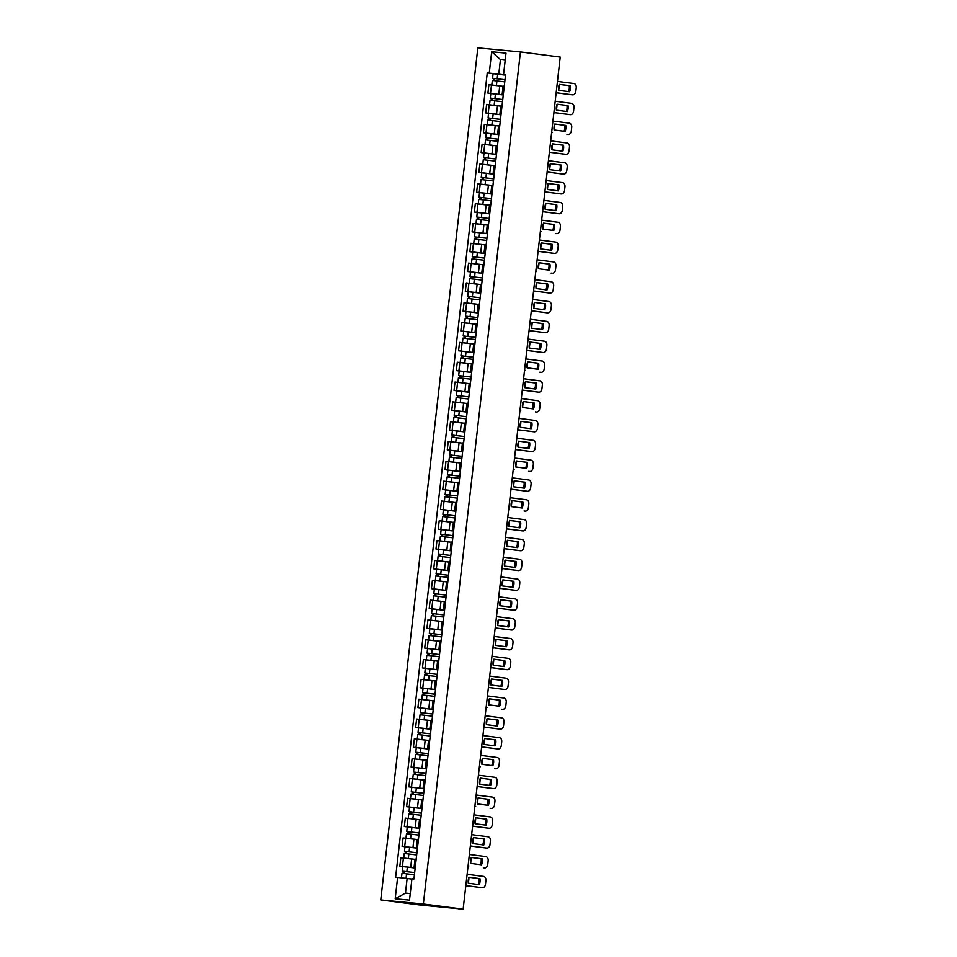 <?xml version="1.0" encoding="UTF-8"?>
<svg xmlns="http://www.w3.org/2000/svg" width="957" height="957" viewBox="0 0 957 957"><rect width="100%" height="100%" fill="white"/><g stroke="black" fill="none" stroke-linecap="round" stroke-linejoin="round"><path stroke-width="1.44" d="M459.384 908.791L420.554 905.083L380.754 899.951L423.353 904.018L520.441 51.917L560.228 57.049L463.152 909.15L423.353 904.018M520.441 51.917L477.842 47.85L380.754 899.951M459.372 908.935L458.547 908.707M463.152 909.15L458.535 908.803M502.64 86.262L488.883 84.706L487.926 93.092L503.274 94.863M504.267 86.178L503.095 86.106L502.138 94.492L503.31 94.564M491.384 93.547L487.926 93.092M503.298 94.683L502.138 94.492M500.379 106.083L486.623 104.528L485.666 112.914L501.013 114.684M502.006 106L500.834 105.928L499.877 114.314L501.049 114.385M489.123 113.369L485.666 112.914M501.037 114.505L499.877 114.314M498.118 125.905L484.362 124.35L483.405 132.748L498.753 134.506M499.745 125.822L498.573 125.75L497.616 134.136L498.788 134.207M486.862 133.19L483.405 132.748M498.776 134.327L497.616 134.136M495.858 145.739L482.101 144.172L481.144 152.57L496.504 154.328M497.484 145.643L496.312 145.572L495.355 153.957L496.527 154.029M484.613 153.012L481.144 152.57M496.516 154.149L495.355 153.957M493.597 165.561L479.852 164.006L478.895 172.392L494.243 174.15M495.236 165.465L494.051 165.394L493.106 173.779L494.279 173.863M482.352 172.834L478.895 172.392M494.267 173.971L493.106 173.779M491.348 185.383L477.591 183.828L476.634 192.213L491.982 193.972M492.975 185.287L491.802 185.215L490.845 193.601L492.018 193.685M480.091 192.656L476.634 192.213M492.006 193.793L490.845 193.601M489.087 205.205L475.33 203.65L474.373 212.035L489.721 213.794M490.714 205.121L489.541 205.037L488.584 213.423L489.757 213.507M477.83 212.478L474.373 212.035M489.745 213.614L488.584 213.423M486.826 225.027L473.069 223.471L472.112 231.857L487.46 233.616M488.453 224.943L487.28 224.859L486.323 233.245L487.496 233.329M475.569 232.3L472.112 231.857M487.484 233.436L486.323 233.245M484.565 244.848L470.808 243.293L469.863 251.679L485.211 253.438M486.192 244.765L485.02 244.681L484.063 253.067L485.235 253.15M473.32 252.122L469.863 251.679M485.223 253.258L484.063 253.067M482.304 264.67L468.559 263.115L467.602 271.501L482.95 273.259M483.943 264.587L482.771 264.503L481.814 272.889L482.986 272.972M471.059 271.944L467.602 271.501M482.974 273.08L481.814 272.889M480.055 284.492L466.298 282.937L465.341 291.323L480.689 293.081M481.682 284.408L480.51 284.325L479.553 292.71L480.725 292.794M468.798 291.765L465.341 291.323M480.713 292.902L479.553 292.71M477.794 304.314L464.037 302.759L463.08 311.145L478.428 312.903M479.421 304.23L478.249 304.147L477.292 312.532L478.464 312.616M466.538 311.587L463.08 311.145M478.452 312.724L477.292 312.532M475.533 324.136L461.776 322.581L460.819 330.966L476.179 332.725M477.16 324.052L475.988 323.968L475.031 332.354L476.203 332.438M464.277 331.409L460.819 330.966M476.191 332.546L475.031 332.354M473.272 343.958L459.516 342.403L458.57 350.788L473.918 352.547M474.899 343.874L473.727 343.79L472.77 352.176L473.942 352.26M462.028 351.231L458.57 350.788M473.93 352.367L472.77 352.176M471.011 363.78L457.267 362.225L456.31 370.61L471.657 372.369M472.65 363.696L471.478 363.612L470.521 371.998L471.693 372.082M459.767 371.053L456.31 370.61M471.681 372.189L470.521 371.998M468.763 383.601L455.006 382.046L454.049 390.432L469.397 392.191M470.389 383.518L469.217 383.434L468.26 391.832L469.432 391.903M457.506 390.875L454.049 390.432M469.42 392.011L468.26 391.832M466.502 403.423L452.745 401.868L451.788 410.254L467.136 412.012M468.129 403.34L466.956 403.256L465.999 411.654L467.172 411.725M455.245 410.697L451.788 410.254M467.16 411.833L465.999 411.654M464.241 423.245L450.484 421.69L449.527 430.076L464.887 431.834M465.868 423.161L464.695 423.09L463.738 431.475L464.911 431.547M452.984 430.518L449.527 430.076M464.899 431.655L463.738 431.475M462.41 443.127L448.223 441.512L447.278 449.898L462.626 451.656M463.607 442.983L462.434 442.912L461.477 451.297L462.662 451.369M450.735 450.34L447.278 449.898M462.638 451.477L461.477 451.297M459.719 462.889L445.974 461.334L445.017 469.72L460.365 471.478M461.358 462.805L460.185 462.733L459.228 471.119L460.401 471.191M448.474 470.162L445.017 469.72M460.389 471.311L459.228 471.119M457.47 482.711L443.713 481.156L442.756 489.541L458.104 491.3M459.097 482.627L457.925 482.555L456.968 490.941L458.14 491.013M446.213 489.984L442.756 489.541M458.128 491.132L456.968 490.941M455.209 502.533L441.452 500.978L440.495 509.363L455.843 511.122M456.836 502.449L455.664 502.377L454.707 510.763L455.879 510.835M443.952 509.806L440.495 509.363M455.867 510.954L454.707 510.763M452.948 522.355L439.191 520.799L438.234 529.185L453.594 530.944M454.575 522.271L453.403 522.199L452.446 530.585L453.618 530.657M441.691 529.628L438.234 529.185M453.606 530.776L452.446 530.585M450.687 542.176L436.93 540.621L435.985 549.007L451.333 550.765M452.314 542.093L451.142 542.021L450.197 550.407L451.369 550.478M439.442 549.45L435.985 549.007M451.345 550.598L450.197 550.407M448.438 561.998L434.681 560.443L433.724 568.829L449.072 570.587M450.065 561.915L448.893 561.843L447.936 570.228L449.108 570.3M437.182 569.271L433.724 568.829M449.096 570.42L447.936 570.228M446.177 581.82L432.42 580.265L431.463 588.651L446.811 590.409M447.804 581.736L446.632 581.665L445.675 590.05L446.847 590.122M434.921 589.093L431.463 588.651M446.835 590.242L445.675 590.05M443.916 601.642L430.16 600.087L429.203 608.473L444.55 610.231M445.543 601.558L444.371 601.486L443.414 609.872L444.586 609.944M432.66 608.915L429.203 608.473M444.574 610.064L443.414 609.872M441.656 621.464L427.899 619.909L426.942 628.294L442.301 630.053M443.282 621.38L442.11 621.308L441.153 629.694L442.325 629.766M430.399 628.737L426.942 628.294M442.313 629.885L441.153 629.694M439.395 641.286L425.638 639.731L424.693 648.116L440.041 649.875M441.021 641.202L439.849 641.13L438.904 649.516L440.076 649.588M428.15 648.571L424.693 648.116M440.053 649.707L438.904 649.516M437.146 661.108L423.389 659.552L422.432 667.938L437.78 669.709M438.773 661.024L437.6 660.952L436.643 669.338L437.816 669.41M425.889 668.393L422.432 667.938M437.804 669.529L436.643 669.338M434.885 680.929L421.128 679.374L420.171 687.76L435.519 689.53M436.512 680.846L435.339 680.774L434.382 689.16L435.555 689.231M423.628 688.215L420.171 687.76M435.543 689.351L434.382 689.16M432.624 700.751L418.867 699.196L417.91 707.582L433.258 709.352M434.251 700.668L433.078 700.596L432.121 708.981L433.294 709.053M421.367 708.036L417.91 707.582M433.282 709.173L432.121 708.981M430.363 720.573L416.606 719.018L415.649 727.404L431.009 729.174M431.99 720.489L430.817 720.418L429.86 728.803L431.033 728.875M419.118 727.858L415.649 727.404M431.021 728.995L429.86 728.803M428.102 740.395L414.357 738.84L413.4 747.226L428.748 748.996M429.729 740.311L428.557 740.24L427.612 748.625L428.784 748.697M416.857 747.68L413.4 747.226M428.76 748.817L427.612 748.625M425.853 760.217L412.096 758.662L411.139 767.047L426.487 768.818M427.48 760.133L426.308 760.061L425.351 768.447L426.523 768.519M414.596 767.502L411.139 767.047M426.511 768.638L425.351 768.447M423.592 780.039L409.835 778.484L408.878 786.869L424.226 788.64M425.219 779.955L424.047 779.883L423.09 788.269L424.262 788.341M412.335 787.324L408.878 786.869M424.25 788.46L423.09 788.269M421.331 799.861L407.574 798.305L406.617 806.691L421.965 808.462M422.958 799.777L421.786 799.705L420.829 808.091L422.001 808.163M410.075 807.146L406.617 806.691M421.989 808.282L420.829 808.091M419.07 819.682L405.313 818.127L404.356 826.525L419.716 828.284M420.697 819.599L419.525 819.527L418.568 827.913L419.74 827.984M407.826 826.968L404.356 826.525M419.728 828.104L418.568 827.913M416.809 839.516L403.064 837.949L402.107 846.347L417.455 848.105M418.436 839.421L417.264 839.349L416.319 847.735L417.491 847.806M405.565 846.789L402.107 846.347M417.479 847.926L416.319 847.735M414.56 859.338L400.804 857.783L399.847 866.169L415.194 867.927M416.187 859.242L415.015 859.171L414.058 867.556L415.23 867.64M403.304 866.611L399.847 866.169M415.218 867.748L414.058 867.556M505.2 60.171L500.439 59.549L498.776 74.168L505.535 75.041M505.547 74.861L503.573 74.455L506.002 53.114L491.695 51.738L500.439 59.549L505.224 60.016M411.893 879.1L407.132 878.49L405.469 893.096L395.193 898.767L409.5 900.13L411.929 878.777L413.938 878.969L505.583 74.646L503.573 74.455M395.193 898.767L397.622 877.413L407.132 878.49M498.776 74.168L487.257 72.899L395.624 877.222L397.622 877.413M489.266 73.091L491.695 51.738M405.469 893.096L410.254 893.563M493.645 73.725L487.257 72.899M559.343 84.395L569.176 85.651A7.991 5.945 -84.5 0 1 568.506 91.597M571.592 94.731A3.84 2.847 -84.5 0 1 571.52 94.731A3.84 2.847 -84.5 0 1 571.449 94.719L556.161 92.745M570.288 85.759L559.367 84.36A7.991 5.945 -84.5 0 0 558.685 90.329L569.606 91.74A7.991 5.945 -84.5 0 0 570.288 85.759L569.176 85.651M556.173 92.709L572.561 94.827A3.84 2.847 95.5 0 0 572.633 94.827A3.84 2.847 95.5 0 0 575.827 91.382L576.246 87.685A3.84 2.847 95.5 0 0 573.853 83.51L557.452 81.405M504.997 79.73L492.556 78.259L493.082 73.689L505.523 75.124M504.997 79.694L492.556 78.259M494.47 80.615L494.721 78.486M556.113 93.188A3.84 2.847 95.5 0 0 557.01 92.853M558.685 90.329A3.84 2.847 95.5 0 0 558.78 89.743L559.199 86.058A3.84 2.847 95.5 0 0 559.187 84.778M504.758 81.859L492.317 80.424L491.79 84.994M503.071 86.286L491.814 84.994M493.369 80.508L493.609 78.414M557.106 104.181L568.027 105.581A7.991 5.945 -84.5 0 1 567.345 111.562L556.424 110.151A7.991 5.945 -84.5 0 1 557.106 104.181L566.915 105.473A7.991 5.945 -84.5 0 1 566.257 111.419M569.331 114.553A3.84 2.847 -84.5 0 1 569.259 114.553A3.84 2.847 -84.5 0 1 569.2 114.541L553.912 112.567M553.912 112.531L570.3 114.649A3.84 2.847 95.5 0 0 570.372 114.649A3.84 2.847 95.5 0 0 573.566 111.203L573.985 107.519A3.84 2.847 95.5 0 0 571.592 103.332L555.204 101.227M568.027 105.581L566.915 105.473M554.833 124.039L564.654 125.307A7.991 5.945 -84.5 0 1 563.996 131.241M567.07 134.375A3.84 2.847 -84.5 0 1 567.011 134.375A3.84 2.847 -84.5 0 1 566.939 134.363L568.039 134.47A3.84 2.847 95.5 0 0 568.111 134.47A3.84 2.847 95.5 0 0 571.305 131.025L571.724 127.341A3.84 2.847 95.5 0 0 569.331 123.154L552.943 121.049M565.766 125.403L554.845 124.003A7.991 5.945 -84.5 0 0 554.163 129.973L565.085 131.384A7.991 5.945 -84.5 0 0 565.766 125.403L564.654 125.307M490.295 98.081L502.748 99.516L490.295 98.081L490.821 93.511L503.262 94.946M492.221 100.437L492.46 98.308M553.852 113.01A3.84 2.847 95.5 0 0 554.749 112.675M556.424 110.151A3.84 2.847 95.5 0 0 556.531 109.565L556.95 105.88A3.84 2.847 95.5 0 0 556.926 104.6M502.497 101.681L490.056 100.246L489.529 104.815M500.81 106.107L489.553 104.815M491.108 100.329L491.348 98.236M500.487 119.374L488.046 117.902L488.56 113.333L501.001 114.768M500.487 119.338L488.046 117.902M489.96 120.259L490.199 118.13M551.603 132.832A3.84 2.847 95.5 0 0 552.488 132.497M554.163 129.973A3.84 2.847 95.5 0 0 554.27 129.386L554.689 125.702A3.84 2.847 95.5 0 0 554.677 124.422M500.236 121.503L487.795 120.068L487.28 124.637L491.886 125.116L492.412 120.546M498.549 125.929L491.886 125.116M488.848 120.151L489.087 118.07M552.572 143.861L562.405 145.129A7.991 5.945 -84.5 0 1 561.735 151.062M564.821 154.197A3.84 2.847 -84.5 0 1 564.75 154.197A3.84 2.847 -84.5 0 1 564.678 154.185L549.39 152.211M563.506 145.225L552.584 143.825A7.991 5.945 -84.5 0 0 551.902 149.794L562.824 151.206A7.991 5.945 -84.5 0 0 563.506 145.225L562.405 145.129M549.39 152.175L565.79 154.292A3.84 2.847 95.5 0 0 565.85 154.292A3.84 2.847 95.5 0 0 569.044 150.847L569.463 147.163A3.84 2.847 95.5 0 0 567.07 142.976L550.682 140.87M550.311 163.683L560.144 164.951A7.991 5.945 -84.5 0 1 559.474 170.884M562.56 174.018A3.84 2.847 -84.5 0 1 562.489 174.018A3.84 2.847 -84.5 0 1 562.417 174.007L547.129 172.033M561.245 165.047L550.323 163.647A7.991 5.945 -84.5 0 0 549.653 169.616L560.575 171.028A7.991 5.945 -84.5 0 0 561.245 165.047L560.144 164.951M547.141 171.997L563.529 174.114A3.84 2.847 95.5 0 0 563.601 174.114A3.84 2.847 95.5 0 0 566.795 170.669L567.214 166.985A3.84 2.847 95.5 0 0 564.809 162.798L548.421 160.692M548.05 183.505L557.883 184.773A7.991 5.945 -84.5 0 1 557.213 190.706M560.3 193.84A3.84 2.847 -84.5 0 1 560.228 193.84A3.84 2.847 -84.5 0 1 560.156 193.828L544.868 191.855M558.996 184.868L548.074 183.469A7.991 5.945 -84.5 0 0 547.392 189.438L558.314 190.85A7.991 5.945 -84.5 0 0 558.996 184.868L557.883 184.773M544.88 191.819L561.269 193.936A3.84 2.847 95.5 0 0 561.34 193.948A3.84 2.847 95.5 0 0 564.534 190.491L564.953 186.806A3.84 2.847 95.5 0 0 562.56 182.631L546.16 180.514M485.785 137.724L498.226 139.16L485.785 137.724L486.3 133.155L498.753 134.59M487.699 140.081L487.938 137.952M549.342 152.653A3.84 2.847 95.5 0 0 550.239 152.319M551.914 149.794A3.84 2.847 95.5 0 0 552.01 149.208L552.428 145.524A3.84 2.847 95.5 0 0 552.416 144.244M497.975 141.325L485.534 139.889L485.02 144.459L489.625 144.938L490.151 140.368M496.3 145.751L489.625 144.938M486.599 139.973L486.826 137.892M495.965 159.018L483.524 157.546L484.051 152.976L496.492 154.412M495.965 158.982L483.524 157.546M485.438 159.903L485.689 157.773M547.081 172.475A3.84 2.847 95.5 0 0 547.978 172.14M549.653 169.616A3.84 2.847 95.5 0 0 549.749 169.042L550.167 165.346A3.84 2.847 95.5 0 0 550.155 164.078M495.726 161.147L483.285 159.711L482.759 164.281M494.039 165.573L482.783 164.281M484.338 159.795L484.577 157.714M493.704 178.839L481.263 177.368L481.79 172.798L494.231 174.234M493.704 178.803L481.263 177.368M483.177 179.725L483.429 177.595M544.82 192.297A3.84 2.847 95.5 0 0 545.717 191.962M547.392 189.438A3.84 2.847 95.5 0 0 547.488 188.864L547.906 185.18A3.84 2.847 95.5 0 0 547.894 183.9M493.465 180.969L481.024 179.533L480.498 184.103M491.778 185.395L480.522 184.103M482.077 179.617L482.316 177.535M545.813 203.291L556.735 204.69A7.991 5.945 -84.5 0 1 556.053 210.672L545.131 209.26A7.991 5.945 -84.5 0 1 545.813 203.291L555.622 204.595A7.991 5.945 -84.5 0 1 554.964 210.528M558.039 213.662A3.84 2.847 -84.5 0 1 557.967 213.662A3.84 2.847 -84.5 0 1 557.907 213.65L542.619 211.676M542.619 211.641L559.008 213.758A3.84 2.847 95.5 0 0 559.079 213.77A3.84 2.847 95.5 0 0 562.273 210.313L562.692 206.628A3.84 2.847 95.5 0 0 560.3 202.453L543.911 200.336M556.735 204.69L555.622 204.595M491.443 198.661L479.002 197.19L479.529 192.62L491.97 194.056M491.455 198.625L479.002 197.19M480.928 199.546L481.168 197.417M542.559 212.119A3.84 2.847 95.5 0 0 543.456 211.784M545.131 209.26A3.84 2.847 95.5 0 0 545.239 208.686L545.657 205.001A3.84 2.847 95.5 0 0 545.634 203.721M491.204 200.791L478.763 199.355L478.237 203.925L482.854 204.403L483.369 199.834M489.517 205.217L482.854 204.403M479.816 199.439L480.055 197.357M543.54 223.148L553.361 224.417A7.991 5.945 -84.5 0 1 552.703 230.35M555.778 233.484A3.84 2.847 -84.5 0 1 555.718 233.484A3.84 2.847 -84.5 0 1 555.646 233.472L556.747 233.58A3.84 2.847 95.5 0 0 556.818 233.592A3.84 2.847 95.5 0 0 560.012 230.135L560.431 226.45A3.84 2.847 95.5 0 0 558.039 222.275L541.65 220.158M554.474 224.512L543.552 223.113A7.991 5.945 -84.5 0 0 542.87 229.082L553.792 230.493A7.991 5.945 -84.5 0 0 554.474 224.512L553.361 224.417M489.194 218.483L476.753 217.012L477.268 212.442L489.709 213.878M489.194 218.447L476.753 217.012M478.667 219.368L478.907 217.239M540.31 231.941A3.84 2.847 95.5 0 0 541.195 231.606M542.87 229.082A3.84 2.847 95.5 0 0 542.978 228.508L543.397 224.823A3.84 2.847 95.5 0 0 543.385 223.543M488.943 220.612L476.502 219.177L475.988 223.747L480.593 224.225L481.12 219.655M487.257 225.051L480.593 224.225M477.555 219.261L477.794 217.179M541.291 242.934L552.213 244.346A7.991 5.945 -84.5 0 1 551.531 250.315L540.609 248.904A7.991 5.945 -84.5 0 1 541.291 242.934L551.112 244.238A7.991 5.945 -84.5 0 1 550.442 250.172M553.529 253.306A3.84 2.847 -84.5 0 1 553.457 253.306A3.84 2.847 -84.5 0 1 553.385 253.294L538.097 251.32M538.097 251.284L554.498 253.402A3.84 2.847 95.5 0 0 554.558 253.414A3.84 2.847 95.5 0 0 557.752 249.956L558.17 246.272A3.84 2.847 95.5 0 0 555.778 242.097L539.389 239.98M552.213 244.346L551.112 244.238M474.493 236.834L486.934 238.269L474.493 236.834L475.007 232.264L487.46 233.699M476.407 239.19L476.646 237.061M538.049 251.763A3.84 2.847 95.5 0 0 538.947 251.44M540.621 248.904A3.84 2.847 95.5 0 0 540.717 248.33L541.136 244.645A3.84 2.847 95.5 0 0 541.124 243.365M486.694 240.434L474.241 238.999L473.727 243.568M485.008 244.872L473.751 243.568M475.306 239.083L475.533 237.001M539.018 262.792L548.851 264.06A7.991 5.945 -84.5 0 1 548.182 269.994M551.268 273.128A3.84 2.847 -84.5 0 1 551.196 273.128A3.84 2.847 -84.5 0 1 551.124 273.116L552.237 273.224A3.84 2.847 95.5 0 0 552.309 273.235A3.84 2.847 95.5 0 0 555.503 269.778L555.921 266.094A3.84 2.847 95.5 0 0 553.517 261.919L537.128 259.802M549.952 264.168L539.03 262.756A7.991 5.945 -84.5 0 0 538.36 268.726L549.282 270.137A7.991 5.945 -84.5 0 0 549.952 264.168L548.851 264.06M484.673 258.127L472.232 256.655L472.758 252.086L485.199 253.521M484.673 258.103L472.232 256.655M474.146 259.012L474.397 256.883M535.788 271.585A3.84 2.847 95.5 0 0 536.686 271.262M538.36 268.726A3.84 2.847 95.5 0 0 538.456 268.151L538.875 264.467A3.84 2.847 95.5 0 0 538.863 263.187M484.433 260.256L471.992 258.821L471.466 263.39M482.747 264.694L471.49 263.39M473.045 258.904L473.284 256.823M536.757 282.614L546.591 283.882A7.991 5.945 -84.5 0 1 545.921 289.815M549.007 292.95A3.84 2.847 -84.5 0 1 548.935 292.95A3.84 2.847 -84.5 0 1 548.863 292.938L533.575 290.964M547.703 283.99L536.781 282.578A7.991 5.945 -84.5 0 0 536.099 288.547L547.021 289.959A7.991 5.945 -84.5 0 0 547.703 283.99L546.591 283.882M533.587 290.928L549.976 293.045A3.84 2.847 95.5 0 0 550.048 293.057A3.84 2.847 95.5 0 0 553.242 289.6L553.66 285.916A3.84 2.847 95.5 0 0 551.268 281.741L534.867 279.623M469.971 276.477L482.412 277.925L469.971 276.477L470.497 271.908L482.938 273.343M471.897 278.834L472.136 276.705M533.528 291.406A3.84 2.847 95.5 0 0 534.425 291.084M536.099 288.547A3.84 2.847 95.5 0 0 536.195 287.973L536.614 284.289A3.84 2.847 95.5 0 0 536.602 283.009M482.172 280.078L469.731 278.643L469.205 283.212L473.823 283.691L474.337 279.121M480.486 284.516L473.823 283.691M470.784 278.726L471.023 276.645M534.508 302.436L544.33 303.704A7.991 5.945 -84.5 0 1 543.672 309.637M546.746 312.772A3.84 2.847 -84.5 0 1 546.674 312.772A3.84 2.847 -84.5 0 1 546.614 312.76L531.326 310.786M545.442 303.812L534.52 302.4A7.991 5.945 -84.5 0 0 533.839 308.369L544.76 309.781A7.991 5.945 -84.5 0 0 545.442 303.812L544.33 303.704M531.326 310.75L547.715 312.867A3.84 2.847 95.5 0 0 547.787 312.879A3.84 2.847 95.5 0 0 550.981 309.422L551.399 305.738A3.84 2.847 95.5 0 0 549.007 301.563L532.618 299.445M467.722 296.311L480.163 297.747L467.722 296.311L468.236 291.729L480.677 293.165M469.636 298.668L469.875 296.538M531.267 311.228A3.84 2.847 95.5 0 0 532.164 310.905M533.839 308.369A3.84 2.847 95.5 0 0 533.946 307.795L534.365 304.111A3.84 2.847 95.5 0 0 534.341 302.831M479.912 299.9L467.471 298.464L466.944 303.034L471.562 303.513L472.076 298.943M478.225 304.338L471.562 303.513M468.523 298.548L468.763 296.467M532.248 322.258L542.069 323.526A7.991 5.945 -84.5 0 1 541.411 329.459M544.485 332.593A3.84 2.847 -84.5 0 1 544.425 332.593A3.84 2.847 -84.5 0 1 544.354 332.581L529.065 330.62M543.181 323.633L532.259 322.222A7.991 5.945 -84.5 0 0 531.578 328.191L542.499 329.603A7.991 5.945 -84.5 0 0 543.181 323.633L542.069 323.526M529.065 330.572L545.454 332.689A3.84 2.847 95.5 0 0 545.526 332.701A3.84 2.847 95.5 0 0 548.72 329.244L549.139 325.559A3.84 2.847 95.5 0 0 546.746 321.385L530.357 319.267M477.902 317.592L465.461 316.133L465.975 311.551L478.416 312.987M477.902 317.568L465.461 316.133M467.375 318.49L467.614 316.36M529.018 331.05A3.84 2.847 95.5 0 0 529.903 330.727M531.578 328.191A3.84 2.847 95.5 0 0 531.685 327.617L532.104 323.933A3.84 2.847 95.5 0 0 532.092 322.653M477.651 319.722L465.21 318.286L464.695 322.856L469.301 323.346L469.827 318.765M475.964 324.16L469.301 323.346M466.262 318.37L466.502 316.288M529.999 342.044L540.92 343.455A7.991 5.945 -84.5 0 1 540.238 349.425L529.317 348.013A7.991 5.945 -84.5 0 1 529.999 342.044L539.82 343.348A7.991 5.945 -84.5 0 1 539.15 349.281M542.236 352.415A3.84 2.847 -84.5 0 1 542.164 352.415A3.84 2.847 -84.5 0 1 542.093 352.403L526.805 350.441M526.805 350.406L543.205 352.511A3.84 2.847 95.5 0 0 543.265 352.523A3.84 2.847 95.5 0 0 546.459 349.066L546.878 345.381A3.84 2.847 95.5 0 0 544.485 341.206L528.097 339.089M540.92 343.455L539.82 343.348M463.2 335.955L475.641 337.39L463.2 335.955L463.714 331.373L476.167 332.809M465.114 338.311L465.353 336.182M526.757 350.872A3.84 2.847 95.5 0 0 527.654 350.549M529.329 348.013A3.84 2.847 95.5 0 0 529.424 347.439L529.843 343.754A3.84 2.847 95.5 0 0 529.831 342.474M475.402 339.544L462.949 338.108L462.434 342.678M473.715 343.982L462.458 342.678M464.013 338.192L464.241 336.11M527.726 361.902L537.559 363.17A7.991 5.945 -84.5 0 1 536.889 369.103M539.975 372.237A3.84 2.847 -84.5 0 1 539.904 372.237A3.84 2.847 -84.5 0 1 539.832 372.225L540.944 372.333A3.84 2.847 95.5 0 0 541.016 372.345A3.84 2.847 95.5 0 0 544.21 368.888L544.629 365.203A3.84 2.847 95.5 0 0 542.236 361.028L525.836 358.911M538.659 363.277L527.738 361.866A7.991 5.945 -84.5 0 0 527.068 367.835L537.99 369.246A7.991 5.945 -84.5 0 0 538.659 363.277L537.559 363.17M473.38 357.236L460.939 355.777L461.465 351.195L473.906 352.631M473.38 357.212L460.939 355.777M462.853 358.133L463.104 356.004M524.496 370.694A3.84 2.847 95.5 0 0 525.393 370.371M527.068 367.835A3.84 2.847 95.5 0 0 527.163 367.261L527.582 363.576A3.84 2.847 95.5 0 0 527.57 362.296M473.141 359.365L460.7 357.93L460.173 362.5L464.779 362.99L465.305 358.408M471.454 363.804L464.779 362.99M461.752 358.014L461.992 355.932M525.465 381.723L535.298 382.991A7.991 5.945 -84.5 0 1 534.628 388.925M537.714 392.059A3.84 2.847 -84.5 0 1 537.643 392.059A3.84 2.847 -84.5 0 1 537.571 392.047L522.283 390.085M536.41 383.099L525.489 381.687A7.991 5.945 -84.5 0 0 524.807 387.657L535.729 389.068A7.991 5.945 -84.5 0 0 536.41 383.099L535.298 382.991M522.295 390.049L538.683 392.155A3.84 2.847 95.5 0 0 538.755 392.167A3.84 2.847 95.5 0 0 541.949 388.709L542.368 385.025A3.84 2.847 95.5 0 0 539.975 380.85L523.575 378.733M458.678 375.599L471.131 377.034L458.678 375.599L459.204 371.017L471.645 372.452M460.604 377.955L460.843 375.826M522.235 390.516A3.84 2.847 95.5 0 0 523.132 390.193M524.807 387.657A3.84 2.847 95.5 0 0 524.903 387.083L525.321 383.398A3.84 2.847 95.5 0 0 525.309 382.118M470.88 379.187L458.439 377.752L457.913 382.322L462.53 382.812L463.044 378.23M469.193 383.625L462.53 382.812M459.492 377.836L459.731 375.754M523.228 401.509L534.15 402.921A7.991 5.945 -84.5 0 1 533.468 408.89L522.546 407.479A7.991 5.945 -84.5 0 1 523.228 401.509L533.037 402.813A7.991 5.945 -84.5 0 1 532.379 408.747M535.453 411.881A3.84 2.847 -84.5 0 1 535.382 411.881A3.84 2.847 -84.5 0 1 535.322 411.869L536.422 411.977A3.84 2.847 95.5 0 0 536.494 411.988A3.84 2.847 95.5 0 0 539.688 408.531L540.107 404.847A3.84 2.847 95.5 0 0 537.714 400.672L521.326 398.555M534.15 402.921L533.037 402.813M456.429 395.42L468.87 396.856L456.429 395.42L456.944 390.839L469.385 392.274M458.343 397.777L458.582 395.648M519.974 410.338A3.84 2.847 95.5 0 0 520.871 410.015M522.546 407.479A3.84 2.847 95.5 0 0 522.654 406.904L523.072 403.22A3.84 2.847 95.5 0 0 523.048 401.94M468.619 399.009L456.178 397.574L455.652 402.143L460.269 402.634L460.784 398.052M466.932 403.447L460.269 402.634M457.231 397.657L457.47 395.576M520.955 421.367L530.788 422.635A7.991 5.945 -84.5 0 1 530.118 428.569M533.193 431.703A3.84 2.847 -84.5 0 1 533.133 431.703A3.84 2.847 -84.5 0 1 533.061 431.691L517.773 429.729M531.889 422.743L520.967 421.331A7.991 5.945 -84.5 0 0 520.285 427.3L531.207 428.712A7.991 5.945 -84.5 0 0 531.889 422.743L530.788 422.635M517.773 429.693L534.162 431.798A3.84 2.847 95.5 0 0 534.233 431.81A3.84 2.847 95.5 0 0 537.427 428.353L537.846 424.669A3.84 2.847 95.5 0 0 535.453 420.494L519.065 418.376M466.609 416.702L454.168 415.242L454.683 410.661L467.136 412.096M466.609 416.678L454.168 415.242M456.082 417.599L456.322 415.47M517.725 430.16A3.84 2.847 95.5 0 0 518.622 429.837M520.285 427.3A3.84 2.847 95.5 0 0 520.393 426.726L520.811 423.042A3.84 2.847 95.5 0 0 520.799 421.762M466.358 418.831L453.917 417.396L453.403 421.965M464.671 423.269L453.415 421.965M454.97 417.479L455.209 415.398M518.706 441.153L529.628 442.565A7.991 5.945 -84.5 0 1 528.946 448.534L518.024 447.122A7.991 5.945 -84.5 0 1 518.706 441.153L528.527 442.457A7.991 5.945 -84.5 0 1 527.857 448.39M530.944 451.525A3.84 2.847 -84.5 0 1 530.872 451.525A3.84 2.847 -84.5 0 1 530.8 451.513L515.512 449.551M515.512 449.515L531.913 451.62A3.84 2.847 95.5 0 0 531.972 451.632A3.84 2.847 95.5 0 0 535.166 448.175L535.597 444.491A3.84 2.847 95.5 0 0 533.193 440.316L516.804 438.198M529.628 442.565L528.527 442.457M451.907 435.064L464.348 436.5L451.907 435.064L452.434 430.483L464.875 431.918M453.821 437.421L454.061 435.291M515.464 449.993A3.84 2.847 95.5 0 0 516.361 449.658M518.036 447.122A3.84 2.847 95.5 0 0 518.132 446.548L518.55 442.864A3.84 2.847 95.5 0 0 518.538 441.584M461.98 443.067L451.166 441.787L451.656 437.217L464.109 438.653M452.721 437.301L452.948 435.22M516.433 461.011L526.266 462.279A7.991 5.945 -84.5 0 1 525.596 468.212M528.683 471.358A3.84 2.847 -84.5 0 1 528.611 471.346A3.84 2.847 -84.5 0 1 528.539 471.334L529.652 471.442A3.84 2.847 95.5 0 0 529.723 471.454A3.84 2.847 95.5 0 0 532.917 467.997L533.336 464.312A3.84 2.847 95.5 0 0 530.944 460.138L514.543 458.02M527.367 462.387L516.445 460.975A7.991 5.945 -84.5 0 0 515.775 466.944L526.697 468.356A7.991 5.945 -84.5 0 0 527.367 462.387L526.266 462.279M462.087 456.345L449.646 454.886L450.173 450.304L462.614 451.74M462.087 456.322L449.646 454.886M451.56 457.243L451.812 455.113M513.203 469.815A3.84 2.847 95.5 0 0 514.1 469.48M515.775 466.944A3.84 2.847 95.5 0 0 515.871 466.37L516.29 462.686A3.84 2.847 95.5 0 0 516.278 461.406M461.848 458.475L449.407 457.039L448.881 461.609L453.498 462.099L454.013 457.518M460.161 462.913L453.498 462.099M450.46 457.123L450.699 455.042M514.172 480.833L524.005 482.101A7.991 5.945 -84.5 0 1 523.335 488.034M526.422 491.18A3.84 2.847 -84.5 0 1 526.35 491.168A3.84 2.847 -84.5 0 1 526.278 491.156L510.99 489.194M525.118 482.208L514.196 480.797A7.991 5.945 -84.5 0 0 513.514 486.766L524.436 488.178A7.991 5.945 -84.5 0 0 525.118 482.208L524.005 482.101M511.002 489.159L527.391 491.264A3.84 2.847 95.5 0 0 527.463 491.276A3.84 2.847 95.5 0 0 530.657 487.819L531.075 484.134A3.84 2.847 95.5 0 0 528.683 479.959L512.294 477.842M447.386 474.708L459.839 476.143L447.386 474.708L447.912 470.126L460.353 471.562M449.312 477.065L449.551 474.935M510.942 489.637A3.84 2.847 95.5 0 0 511.839 489.302M513.514 486.766A3.84 2.847 95.5 0 0 513.61 486.192L514.041 482.507A3.84 2.847 95.5 0 0 514.017 481.227M459.587 478.297L447.146 476.861L446.62 481.431L451.237 481.921L451.752 477.34M457.901 482.735L451.237 481.921M448.199 476.945L448.438 474.863M511.935 500.619L522.857 502.03A7.991 5.945 -84.5 0 1 522.175 508L511.253 506.588A7.991 5.945 -84.5 0 1 511.935 500.619L521.744 501.923A7.991 5.945 -84.5 0 1 521.087 507.856M524.161 511.002A3.84 2.847 -84.5 0 1 524.089 510.99A3.84 2.847 -84.5 0 1 524.029 510.978L525.13 511.086A3.84 2.847 95.5 0 0 525.202 511.098A3.84 2.847 95.5 0 0 528.396 507.641L528.814 503.956A3.84 2.847 95.5 0 0 526.422 499.781L510.033 497.664M522.857 502.03L521.744 501.923M445.137 494.53L457.578 495.965L445.137 494.53L445.651 489.948L458.092 491.384M447.051 496.886L447.29 494.757M508.681 509.459A3.84 2.847 95.5 0 0 509.579 509.124M511.253 506.6A3.84 2.847 95.5 0 0 511.361 506.014L511.78 502.329A3.84 2.847 95.5 0 0 511.756 501.049M457.326 498.118L444.885 496.683L444.359 501.253M455.64 502.557L444.383 501.253M445.938 496.767L446.177 494.685M509.662 520.476L519.495 521.744A7.991 5.945 -84.5 0 1 518.826 527.678M521.9 530.824A3.84 2.847 -84.5 0 1 521.84 530.812A3.84 2.847 -84.5 0 1 521.768 530.812L506.48 528.838M520.596 521.852L509.674 520.441A7.991 5.945 -84.5 0 0 508.992 526.41L519.914 527.821A7.991 5.945 -84.5 0 0 520.596 521.852L519.495 521.744M506.48 528.802L522.869 530.908A3.84 2.847 95.5 0 0 522.941 530.92A3.84 2.847 95.5 0 0 526.135 527.463L526.553 523.778A3.84 2.847 95.5 0 0 524.161 519.603L507.772 517.486M455.317 515.811L442.876 514.352L443.39 509.77L455.843 511.205M455.317 515.787L442.876 514.352M444.79 516.708L445.029 514.579M506.432 529.281A3.84 2.847 95.5 0 0 507.33 528.946M508.992 526.422A3.84 2.847 95.5 0 0 509.1 525.836L509.519 522.151A3.84 2.847 95.5 0 0 509.507 520.871M455.065 517.94L442.624 516.505L442.11 521.075L446.716 521.565L447.242 516.983M453.379 522.378L446.716 521.565M443.677 516.589L443.916 514.507M507.413 540.262L518.335 541.674A7.991 5.945 -84.5 0 1 517.653 547.643L506.732 546.244A7.991 5.945 -84.5 0 1 507.413 540.262L517.235 541.566A7.991 5.945 -84.5 0 1 516.565 547.5M519.651 550.646A3.84 2.847 -84.5 0 1 519.579 550.634A3.84 2.847 -84.5 0 1 519.507 550.634L504.219 548.66M504.219 548.624L520.62 550.73A3.84 2.847 95.5 0 0 520.68 550.742A3.84 2.847 95.5 0 0 523.874 547.284L524.304 543.6A3.84 2.847 95.5 0 0 521.9 539.425L505.511 537.308M518.335 541.674L517.235 541.566M440.615 534.173L453.056 535.609L440.615 534.173L441.141 529.592L453.582 531.039M442.529 536.53L442.768 534.401M504.172 549.103A3.84 2.847 95.5 0 0 505.069 548.768M506.743 546.244A3.84 2.847 95.5 0 0 506.839 545.657L507.258 541.973A3.84 2.847 95.5 0 0 507.246 540.693M452.817 537.762L440.364 536.327L439.849 540.896L444.455 541.387L444.981 536.805M451.13 542.2L444.455 541.387M441.428 536.41L441.667 534.329M505.14 560.12L514.974 561.388A7.991 5.945 -84.5 0 1 514.304 567.322M517.39 570.468A3.84 2.847 -84.5 0 1 517.318 570.456A3.84 2.847 -84.5 0 1 517.247 570.456L501.958 568.482L518.359 570.551A3.84 2.847 95.5 0 0 518.431 570.563A3.84 2.847 95.5 0 0 521.625 567.106L522.043 563.422A3.84 2.847 95.5 0 0 519.651 559.247L503.25 557.13M516.086 561.496L505.164 560.084A7.991 5.945 -84.5 0 0 504.483 566.066L515.404 567.465A7.991 5.945 -84.5 0 0 516.086 561.496L514.974 561.388M450.795 555.455L438.354 553.995L438.88 549.426L451.321 550.861M450.795 555.431L438.354 553.995M440.268 556.352L440.519 554.223M501.911 568.925A3.84 2.847 95.5 0 0 502.808 568.59M504.483 566.066A3.84 2.847 95.5 0 0 504.578 565.479L504.997 561.795A3.84 2.847 95.5 0 0 504.985 560.515M450.556 557.596L438.115 556.149L437.588 560.718L442.206 561.209L442.72 556.627M448.869 562.022L442.206 561.209M439.167 556.232L439.407 554.151M502.88 579.942L512.713 581.21A7.991 5.945 -84.5 0 1 512.055 587.143M515.129 590.29A3.84 2.847 -84.5 0 1 515.057 590.278A3.84 2.847 -84.5 0 1 514.986 590.278L499.698 588.304M513.825 581.318L502.904 579.906A7.991 5.945 -84.5 0 0 502.222 585.887L513.143 587.287A7.991 5.945 -84.5 0 0 513.825 581.318L512.713 581.21M499.71 588.268L516.098 590.373A3.84 2.847 95.5 0 0 516.17 590.385A3.84 2.847 95.5 0 0 519.364 586.928L519.783 583.244A3.84 2.847 95.5 0 0 517.39 579.069L501.001 576.963M436.093 573.817L448.546 575.253L436.093 573.817L436.619 569.248L449.06 570.683M438.019 576.174L438.258 574.044M499.65 588.746A3.84 2.847 95.5 0 0 500.547 588.411M502.222 585.887A3.84 2.847 95.5 0 0 502.317 585.301L502.748 581.617A3.84 2.847 95.5 0 0 502.724 580.337M448.295 577.418L435.854 575.97L435.327 580.54M446.608 581.844L435.351 580.552M436.906 576.054L437.146 573.973M500.643 599.728L511.564 601.14A7.991 5.945 -84.5 0 1 510.882 607.109L499.961 605.709A7.991 5.945 -84.5 0 1 500.643 599.728L510.452 601.032A7.991 5.945 -84.5 0 1 509.794 606.977M512.868 610.111A3.84 2.847 -84.5 0 1 512.796 610.099A3.84 2.847 -84.5 0 1 512.737 610.099L497.449 608.126L513.837 610.195A3.84 2.847 95.5 0 0 513.909 610.207A3.84 2.847 95.5 0 0 517.103 606.75L517.522 603.066A3.84 2.847 95.5 0 0 515.129 598.891L498.741 596.785M511.564 601.14L510.452 601.032M446.273 595.11L433.844 593.639L434.358 589.069L446.799 590.505M446.285 595.075L433.844 593.639M435.758 595.996L435.997 593.866M497.401 608.568A3.84 2.847 95.5 0 0 498.286 608.233M499.961 605.709A3.84 2.847 95.5 0 0 500.068 605.123L500.487 601.439A3.84 2.847 95.5 0 0 500.463 600.159M446.034 597.24L433.593 595.804L433.078 600.362M444.347 601.666L433.09 600.374M434.645 595.876L434.885 593.795M498.37 619.586L508.203 620.854A7.991 5.945 -84.5 0 1 507.533 626.799M510.607 629.933A3.84 2.847 -84.5 0 1 510.548 629.921A3.84 2.847 -84.5 0 1 510.476 629.921L495.188 627.948M509.303 620.961L498.382 619.55A7.991 5.945 -84.5 0 0 497.7 625.531L508.622 626.931A7.991 5.945 -84.5 0 0 509.303 620.961L508.203 620.854M495.188 627.912L511.576 630.017A3.84 2.847 95.5 0 0 511.648 630.029A3.84 2.847 95.5 0 0 514.842 626.572L515.261 622.887A3.84 2.847 95.5 0 0 512.868 618.712L496.48 616.607M444.024 614.932L431.583 613.461L432.097 608.891L444.55 610.327M444.024 614.896L431.583 613.461M433.497 615.818L433.736 613.688M495.14 628.39A3.84 2.847 95.5 0 0 496.037 628.055M497.7 625.531A3.84 2.847 95.5 0 0 497.807 624.945L498.226 621.26A3.84 2.847 95.5 0 0 498.214 619.98M443.773 617.062L431.332 615.626L430.817 620.184L435.423 620.674L435.949 616.105M442.086 621.488L435.423 620.674M432.385 615.698L432.624 613.616M496.109 639.408L505.942 640.676A7.991 5.945 -84.5 0 1 505.272 646.621M508.358 649.755A3.84 2.847 -84.5 0 1 508.287 649.743A3.84 2.847 -84.5 0 1 508.215 649.743L492.927 647.769M507.043 640.783L496.121 639.372A7.991 5.945 -84.5 0 0 495.439 645.353L506.361 646.753A7.991 5.945 -84.5 0 0 507.043 640.783L505.942 640.676M492.927 647.733L509.327 649.851A3.84 2.847 95.5 0 0 509.387 649.851A3.84 2.847 95.5 0 0 512.581 646.394L513.012 642.709A3.84 2.847 95.5 0 0 510.607 638.534L494.219 636.429M429.322 633.283L441.763 634.718L429.322 633.283L429.849 628.713L442.29 630.149M431.236 635.639L431.475 633.51M492.879 648.212A3.84 2.847 95.5 0 0 493.776 647.877M495.451 645.353A3.84 2.847 95.5 0 0 495.547 644.767L495.965 641.082A3.84 2.847 95.5 0 0 495.953 639.802M441.524 636.884L429.071 635.448L428.557 640.018L433.162 640.496L433.688 635.927M439.837 641.31L433.162 640.496M430.136 635.52L430.375 633.438M493.848 659.229L503.681 660.497A7.991 5.945 -84.5 0 1 503.011 666.443M506.097 669.577A3.84 2.847 -84.5 0 1 506.026 669.565A3.84 2.847 -84.5 0 1 505.954 669.565L490.666 667.591M504.794 660.605L493.872 659.194A7.991 5.945 -84.5 0 0 493.19 665.175L504.112 666.574A7.991 5.945 -84.5 0 0 504.794 660.605L503.681 660.497M490.678 667.555L507.066 669.673A3.84 2.847 95.5 0 0 507.138 669.673A3.84 2.847 95.5 0 0 510.332 666.216L510.751 662.531A3.84 2.847 95.5 0 0 508.358 658.356L491.958 656.251M439.502 654.576L427.061 653.105L427.588 648.535L440.029 649.97M439.502 654.54L427.061 653.105M428.975 655.461L429.226 653.332M490.618 668.034A3.84 2.847 95.5 0 0 491.515 667.699M493.19 665.175A3.84 2.847 95.5 0 0 493.286 664.589L493.704 660.904A3.84 2.847 95.5 0 0 493.692 659.624M439.263 656.705L426.822 655.27L426.296 659.84M437.576 661.131L426.32 659.84M427.875 655.342L428.114 653.26M491.587 679.051L501.42 680.319A7.991 5.945 -84.5 0 1 500.762 686.265M503.837 689.399A3.84 2.847 -84.5 0 1 503.765 689.387A3.84 2.847 -84.5 0 1 503.705 689.387L488.417 687.413M502.533 680.427L491.611 679.015A7.991 5.945 -84.5 0 0 490.929 684.997L501.851 686.396A7.991 5.945 -84.5 0 0 502.533 680.427L501.42 680.319M488.417 687.377L504.806 689.495A3.84 2.847 95.5 0 0 504.877 689.495A3.84 2.847 95.5 0 0 508.071 686.037L508.49 682.353A3.84 2.847 95.5 0 0 506.097 678.178L489.709 676.073M424.8 672.927L437.253 674.362L424.8 672.927L425.327 668.357L437.768 669.792M426.726 675.283L426.966 673.154M488.357 687.856A3.84 2.847 95.5 0 0 489.254 687.521M490.929 684.997A3.84 2.847 95.5 0 0 491.025 684.411L491.455 680.726A3.84 2.847 95.5 0 0 491.431 679.446M437.002 676.527L424.561 675.092L424.035 679.661M435.315 680.953L424.059 679.661M425.614 675.163L425.853 673.082M489.35 698.849L500.272 700.249A7.991 5.945 -84.5 0 1 499.59 706.218L488.668 704.819A7.991 5.945 -84.5 0 1 489.35 698.849L499.159 700.141A7.991 5.945 -84.5 0 1 498.501 706.087M501.576 709.221A3.84 2.847 -84.5 0 1 501.504 709.209A3.84 2.847 -84.5 0 1 501.444 709.209L502.545 709.316A3.84 2.847 95.5 0 0 502.616 709.316A3.84 2.847 95.5 0 0 505.81 705.859L506.229 702.175A3.84 2.847 95.5 0 0 503.837 698L487.448 695.895M500.272 700.249L499.159 700.141M434.992 694.22L422.551 692.748L423.066 688.179L435.507 689.614M434.992 694.184L422.551 692.748M424.465 695.105L424.705 692.976M486.108 707.678A3.84 2.847 95.5 0 0 486.993 707.343M488.668 704.819A3.84 2.847 95.5 0 0 488.776 704.232L489.194 700.548A3.84 2.847 95.5 0 0 489.183 699.268M434.741 696.349L422.3 694.914L421.786 699.483L426.391 699.962L426.918 695.392M433.054 700.775L426.391 699.962M423.353 694.985L423.592 692.904M487.077 718.695L496.91 719.963A7.991 5.945 -84.5 0 1 496.24 725.908M499.327 729.043A3.84 2.847 -84.5 0 1 499.255 729.031A3.84 2.847 -84.5 0 1 499.183 729.031L483.895 727.057M498.011 720.071L487.089 718.671A7.991 5.945 -84.5 0 0 486.407 724.64L497.329 726.04A7.991 5.945 -84.5 0 0 498.011 720.071L496.91 719.963M483.895 727.021L500.296 729.138A3.84 2.847 95.5 0 0 500.355 729.138A3.84 2.847 95.5 0 0 503.549 725.681L503.968 721.997A3.84 2.847 95.5 0 0 501.576 717.822L485.187 715.716M432.731 714.042L420.29 712.57L420.805 708.001L433.258 709.436M432.731 714.006L420.29 712.57M422.204 714.927L422.444 712.798M483.847 727.499A3.84 2.847 95.5 0 0 484.744 727.164M486.419 724.64A3.84 2.847 95.5 0 0 486.515 724.054L486.934 720.37A3.84 2.847 95.5 0 0 486.922 719.09M432.48 716.171L420.039 714.735L419.525 719.305L424.13 719.784L424.657 715.214M430.794 720.597L424.13 719.784M421.104 714.807L421.331 712.726M484.828 738.493L495.75 739.893A7.991 5.945 -84.5 0 1 495.068 745.862L484.146 744.462A7.991 5.945 -84.5 0 1 484.828 738.493L494.649 739.785A7.991 5.945 -84.5 0 1 493.979 745.73M497.066 748.864A3.84 2.847 -84.5 0 1 496.994 748.853A3.84 2.847 -84.5 0 1 496.922 748.853L481.634 746.879M481.634 746.843L498.035 748.96A3.84 2.847 95.5 0 0 498.095 748.96A3.84 2.847 95.5 0 0 501.289 745.503L501.719 741.819A3.84 2.847 95.5 0 0 499.315 737.644L482.926 735.538M495.75 739.893L494.649 739.785M418.03 732.392L430.471 733.828L418.03 732.392L418.556 727.822L430.997 729.258M419.944 734.749L420.195 732.619M481.586 747.321A3.84 2.847 95.5 0 0 482.484 746.986M484.158 744.462A3.84 2.847 95.5 0 0 484.254 743.876L484.673 740.192A3.84 2.847 95.5 0 0 484.661 738.912M430.231 735.993L417.778 734.557L417.264 739.127M428.545 740.419L417.288 739.127M418.843 734.641L419.082 732.548M482.555 758.351L492.388 759.607A7.991 5.945 -84.5 0 1 491.719 765.552M494.805 768.686A3.84 2.847 -84.5 0 1 494.733 768.674A3.84 2.847 -84.5 0 1 494.661 768.674L495.774 768.782A3.84 2.847 95.5 0 0 495.846 768.782A3.84 2.847 95.5 0 0 499.04 765.337L499.458 761.64A3.84 2.847 95.5 0 0 497.066 757.466L480.665 755.36M493.501 759.714L482.579 758.315A7.991 5.945 -84.5 0 0 481.897 764.284L492.819 765.696A7.991 5.945 -84.5 0 0 493.501 759.714L492.388 759.607M428.21 753.685L415.769 752.214L416.295 747.644L428.736 749.08M428.21 753.649L415.769 752.214M417.683 754.571L417.934 752.441M479.325 767.143A3.84 2.847 95.5 0 0 480.223 766.808M481.897 764.284A3.84 2.847 95.5 0 0 481.993 763.698L482.412 760.014A3.84 2.847 95.5 0 0 482.4 758.734M427.97 755.815L415.529 754.379L415.003 758.949M426.284 760.241L415.027 758.949M416.582 754.463L416.821 752.369M480.318 778.137L491.24 779.536A7.991 5.945 -84.5 0 1 490.558 785.518L479.636 784.106A7.991 5.945 -84.5 0 1 480.318 778.137L490.128 779.429A7.991 5.945 -84.5 0 1 489.47 785.374M492.544 788.508A3.84 2.847 -84.5 0 1 492.472 788.508A3.84 2.847 -84.5 0 1 492.412 788.496L477.124 786.522M477.124 786.487L493.513 788.604A3.84 2.847 95.5 0 0 493.585 788.604A3.84 2.847 95.5 0 0 496.779 785.159L497.197 781.474A3.84 2.847 95.5 0 0 494.805 777.287L478.416 775.182M491.24 779.536L490.128 779.429M425.949 773.507L413.508 772.036L414.034 767.466L426.475 768.902M425.961 773.471L413.508 772.036M415.434 774.392L415.673 772.263M477.065 786.965A3.84 2.847 95.5 0 0 477.962 786.63M479.636 784.106A3.84 2.847 95.5 0 0 479.744 783.52L480.163 779.835A3.84 2.847 95.5 0 0 480.139 778.555M425.709 775.637L413.268 774.201L412.742 778.771L417.36 779.249L417.874 774.68M424.023 780.063L417.36 779.249M414.321 774.285L414.56 772.191M478.045 797.994L487.867 799.251A7.991 5.945 -84.5 0 1 487.209 805.196M490.283 808.33A3.84 2.847 -84.5 0 1 490.223 808.33A3.84 2.847 -84.5 0 1 490.151 808.318L491.252 808.426A3.84 2.847 95.5 0 0 491.324 808.426A3.84 2.847 95.5 0 0 494.518 804.981L494.936 801.296A3.84 2.847 95.5 0 0 492.544 797.109L476.155 795.004M488.979 799.358L478.057 797.959A7.991 5.945 -84.5 0 0 477.376 803.928L488.297 805.339A7.991 5.945 -84.5 0 0 488.979 799.358L487.867 799.251M423.7 793.329L411.259 791.858L411.773 787.288L424.214 788.724M423.7 793.293L411.259 791.858M413.173 794.214L413.412 792.085M474.816 806.787A3.84 2.847 95.5 0 0 475.701 806.452M477.376 803.928A3.84 2.847 95.5 0 0 477.483 803.342L477.902 799.657A3.84 2.847 95.5 0 0 477.89 798.377M423.449 795.458L411.008 794.023L410.493 798.593L415.099 799.071L415.625 794.501M421.762 799.885L415.099 799.071M412.06 794.107L412.3 792.013M475.785 817.816L485.618 819.084A7.991 5.945 -84.5 0 1 484.948 825.018M488.034 828.152A3.84 2.847 -84.5 0 1 487.962 828.152A3.84 2.847 -84.5 0 1 487.891 828.14L472.602 826.166M486.718 819.18L475.796 817.78A7.991 5.945 -84.5 0 0 475.115 823.75L486.036 825.161A7.991 5.945 -84.5 0 0 486.718 819.18L485.618 819.084M472.602 826.13L489.003 828.248A3.84 2.847 95.5 0 0 489.063 828.248A3.84 2.847 95.5 0 0 492.257 824.802L492.676 821.118A3.84 2.847 95.5 0 0 490.283 816.931L473.894 814.826M421.439 813.151L408.998 811.68L409.512 807.11L421.965 808.545M421.439 813.115L408.998 811.68M410.912 814.036L411.151 811.907M472.555 826.609A3.84 2.847 95.5 0 0 473.452 826.274M475.127 823.75A3.84 2.847 95.5 0 0 475.222 823.164L475.641 819.479A3.84 2.847 95.5 0 0 475.629 818.199M421.188 815.28L408.747 813.845L408.232 818.414M419.513 819.706L408.256 818.414M409.811 813.928L410.039 811.847M473.536 837.602L484.457 839.002A7.991 5.945 -84.5 0 1 483.787 844.983L472.866 843.572A7.991 5.945 -84.5 0 1 473.536 837.602L483.357 838.906A7.991 5.945 -84.5 0 1 482.687 844.84M485.773 847.974A3.84 2.847 -84.5 0 1 485.701 847.974A3.84 2.847 -84.5 0 1 485.63 847.962L470.342 845.988M470.354 845.952L486.742 848.069A3.84 2.847 95.5 0 0 486.814 848.069A3.84 2.847 95.5 0 0 490.008 844.624L490.427 840.94A3.84 2.847 95.5 0 0 488.022 836.753L471.634 834.648M484.457 839.002L483.357 838.906M406.737 831.501L419.178 832.937L406.737 831.501L407.263 826.932L419.704 828.367M408.651 833.858L408.902 831.729M470.294 846.431A3.84 2.847 95.5 0 0 471.191 846.096M472.866 843.572A3.84 2.847 95.5 0 0 472.961 842.985L473.38 839.301A3.84 2.847 95.5 0 0 473.368 838.021M418.939 835.102L406.486 833.667L405.971 838.236M417.252 839.528L405.995 838.236M407.55 833.75L407.79 831.669M471.263 857.46L481.096 858.728A7.991 5.945 -84.5 0 1 480.426 864.661M483.512 867.796A3.84 2.847 -84.5 0 1 483.441 867.796A3.84 2.847 -84.5 0 1 483.369 867.784L484.481 867.891A3.84 2.847 95.5 0 0 484.553 867.891A3.84 2.847 95.5 0 0 487.747 864.446L488.166 860.762A3.84 2.847 95.5 0 0 485.773 856.575L469.373 854.469M482.208 858.824L471.287 857.424A7.991 5.945 -84.5 0 0 470.605 863.393L481.527 864.805A7.991 5.945 -84.5 0 0 482.208 858.824L481.096 858.728M416.917 852.795L404.476 851.323L405.002 846.754L417.443 848.189M416.917 852.759L404.476 851.323M406.39 853.68L406.641 851.551M468.033 866.252A3.84 2.847 95.5 0 0 468.93 865.918M470.605 863.393A3.84 2.847 95.5 0 0 470.7 862.819L471.119 859.123A3.84 2.847 95.5 0 0 471.107 857.855M416.678 854.924L404.237 853.488L403.71 858.058L408.328 858.537L408.842 853.967M414.991 859.35L408.328 858.537M405.29 853.572L405.529 851.491M469.014 877.282L478.835 878.55A7.991 5.945 -84.5 0 1 478.177 884.483M481.251 887.618A3.84 2.847 -84.5 0 1 481.18 887.618A3.84 2.847 -84.5 0 1 481.12 887.606L465.832 885.632M479.947 878.646L469.026 877.246A7.991 5.945 -84.5 0 0 468.344 883.215L479.266 884.627A7.991 5.945 -84.5 0 0 479.947 878.646L478.835 878.55M465.832 885.596L482.22 887.713A3.84 2.847 95.5 0 0 482.292 887.725A3.84 2.847 95.5 0 0 485.486 884.268L485.905 880.584A3.84 2.847 95.5 0 0 483.512 876.409L467.124 874.291M402.215 871.145L414.668 872.581L402.215 871.145L402.741 866.575L415.182 868.011M404.141 873.502L404.38 871.372M465.772 886.074A3.84 2.847 95.5 0 0 466.669 885.739M468.344 883.215A3.84 2.847 95.5 0 0 468.452 882.641L468.87 878.957A3.84 2.847 95.5 0 0 468.846 877.677M414.417 874.746L401.976 873.31L401.462 877.844M411.905 879.076L407.634 878.55M406.773 878.454L402.395 877.952M403.029 873.394L403.268 871.313M410.697 867.341L411.654 858.955M412.957 847.519L413.914 839.133M415.218 827.697L416.175 819.312M417.479 807.875L418.436 799.49M419.728 788.054L420.685 779.668M421.989 768.232L422.946 759.846M424.25 748.41L425.207 740.024M426.511 728.588L427.468 720.202M428.772 708.766L429.729 700.38M431.021 688.944L431.978 680.559M433.282 669.122L434.239 660.737M435.543 649.301L436.5 640.915M437.804 629.479L438.761 621.093M440.064 609.657L441.021 601.271M442.313 589.835L443.27 581.449M444.574 570.013L445.531 561.627M446.835 550.191L447.792 541.806M449.096 530.369L450.053 521.984M451.357 510.548L452.302 502.162M453.606 490.726L454.563 482.34M455.867 470.904L456.824 462.518M458.128 451.082L459.085 442.696M460.389 431.26L461.346 422.874M462.65 411.438L463.595 403.053M464.899 391.616L465.856 383.231M467.16 371.795L468.117 363.409M469.42 351.973L470.377 343.587M471.681 332.151L472.638 323.765M473.942 312.329L474.887 303.943M476.191 292.507L477.148 284.109M478.452 272.685L479.409 264.288M480.713 252.851L481.67 244.466M482.974 233.03L483.931 224.644M485.235 213.208L486.18 204.822M487.484 193.386L488.441 185M489.745 173.564L490.702 165.178M492.006 153.742L492.963 145.356M494.267 133.92L495.224 125.534M496.516 114.098L497.473 105.713M498.776 94.276L499.733 85.891M404.703 846.586L405.66 838.2M406.964 826.764L407.921 818.379M409.213 806.942L410.17 798.557M411.474 787.121L412.431 778.735M413.735 767.299L414.692 758.913M415.996 747.477L416.953 739.091M418.257 727.655L419.214 719.269M420.506 707.833L421.463 699.447M422.767 688.011L423.724 679.626M425.028 668.189L425.985 659.804M427.289 648.368L428.246 639.982M429.549 628.546L430.506 620.16M431.798 608.724L432.755 600.338M434.059 588.902L435.016 580.516M436.32 569.08L437.277 560.694M438.581 549.258L439.538 540.872M440.842 529.436L441.787 521.051M443.091 509.614L444.048 501.229M445.352 489.793L446.309 481.407M447.613 469.971L448.57 461.585M449.874 450.149L450.831 441.763M452.135 430.327L453.08 421.941M454.384 410.505L455.341 402.119M456.645 390.683L457.602 382.298M458.905 370.861L459.862 362.476M461.166 351.04L462.123 342.654M463.427 331.218L464.372 322.832M465.676 311.396L466.633 302.998M467.937 291.562L468.894 283.176M470.198 271.74L471.155 263.354M472.459 251.918L473.416 243.533M474.72 232.096L475.665 223.711M476.969 212.275L477.926 203.889M479.23 192.453L480.187 184.067M481.491 172.631L482.448 164.245M483.752 152.809L484.709 144.423M486 132.987L486.957 124.601M488.261 113.165L489.218 104.78M490.522 93.343L491.479 84.958M402.442 866.408L403.399 858.022M572.561 94.827L571.449 94.719M497.173 78.737L497.688 74.168M496.408 85.472L496.922 80.902M570.3 114.649L569.2 114.541M568.039 134.47L566.939 134.363M494.913 98.559L495.439 93.989M494.147 105.294L494.661 100.724M492.652 118.381L493.178 113.811M565.79 154.292L564.678 154.185M563.529 174.114L562.417 174.007M561.269 193.936L560.156 193.828M490.391 138.203L490.917 133.633M488.142 158.025L488.656 153.455M487.364 164.76L487.891 160.19M485.881 177.846L486.395 173.277M485.115 184.581L485.63 180.012M559.008 213.758L557.907 213.65M483.62 197.668L484.146 193.099M556.747 233.58L555.646 233.472M481.359 217.49L481.885 212.921M554.498 253.402L553.385 253.294M479.098 237.312L479.624 232.742M478.333 244.047L478.859 239.477M552.237 273.224L551.124 273.116M476.849 257.134L477.364 252.564M476.072 263.869L476.598 259.299M549.976 293.045L548.863 292.938M474.588 276.956L475.103 272.386M547.715 312.867L546.614 312.76M472.327 296.79L472.854 292.208M545.454 332.689L544.354 332.581M470.066 316.611L470.593 312.03M543.205 352.511L542.093 352.403M467.806 336.433L468.332 331.852M467.04 343.168L467.566 338.587M540.944 372.333L539.832 372.225M465.557 356.255L466.071 351.674M538.683 392.155L537.571 392.047M463.296 376.077L463.81 371.495M536.422 411.977L535.322 411.869M461.035 395.899L461.561 391.317M534.162 431.798L533.061 431.691M458.774 415.721L459.3 411.139M458.008 422.456L458.535 417.874M531.913 451.62L530.8 451.513M456.513 435.543L457.039 430.961M455.747 442.278L456.274 437.696M529.652 471.442L528.539 471.334M454.264 455.365L454.778 450.783M527.391 491.264L526.278 491.156M452.003 475.186L452.517 470.605M525.13 511.086L524.029 510.978M449.742 495.008L450.268 490.427M448.977 501.743L449.491 497.162M522.869 530.908L521.768 530.812M447.481 514.83L448.008 510.248M520.62 550.73L519.507 550.634M445.22 534.652L445.747 530.07M518.359 570.551L517.247 570.456M442.971 554.474L443.486 549.892M516.098 590.373L514.986 590.278M440.71 574.296L441.225 569.726M439.945 581.031L440.459 576.449M513.837 610.195L512.737 610.099M438.45 594.118L438.976 589.548M437.684 600.852L438.21 596.283M511.576 630.017L510.476 629.921M436.189 613.939L436.715 609.37M509.327 649.851L508.215 649.743M433.94 633.761L434.454 629.192M507.066 669.673L505.954 669.565M431.679 653.583L432.193 649.013M430.913 660.318L431.428 655.748M504.806 689.495L503.705 689.387M429.418 673.405L429.932 668.835M428.652 680.14L429.167 675.57M502.545 709.316L501.444 709.209M427.157 693.227L427.683 688.657M500.296 729.138L499.183 729.031M424.896 713.049L425.422 708.479M498.035 748.96L496.922 748.853M422.647 732.871L423.161 728.301M421.87 739.605L422.396 735.036M495.774 768.782L494.661 768.674M420.386 752.692L420.901 748.123M419.621 759.427L420.135 754.858M493.513 788.604L492.412 788.496M418.125 772.514L418.652 767.945M491.252 808.426L490.151 808.318M415.864 792.336L416.391 787.767M489.003 828.248L487.891 828.14M413.603 812.158L414.13 807.588M412.838 818.893L413.364 814.323M486.742 848.069L485.63 847.962M411.354 831.98L411.869 827.41M410.577 838.715L411.103 834.145M484.481 867.891L483.369 867.784M409.094 851.802L409.608 847.232M482.22 887.713L481.12 887.606M406.833 871.624L407.359 867.054M406.067 878.359L406.581 873.789M572.633 94.827L571.52 94.731M570.372 114.649L569.259 114.553M568.111 134.47L567.011 134.375M565.85 154.292L564.75 154.197M563.601 174.114L562.489 174.018M561.34 193.948L560.228 193.84M559.079 213.77L557.967 213.662M556.818 233.592L555.718 233.484M554.558 253.414L553.457 253.306M552.309 273.235L551.196 273.128M550.048 293.057L548.935 292.95M547.787 312.879L546.674 312.772M545.526 332.701L544.425 332.593M543.265 352.523L542.164 352.415M541.016 372.345L539.904 372.237M538.755 392.167L537.643 392.059M536.494 411.988L535.382 411.881M534.233 431.81L533.133 431.703M531.972 451.632L530.872 451.525M529.723 471.454L528.611 471.346M527.463 491.276L526.35 491.168M525.202 511.098L524.089 510.99M522.941 530.92L521.84 530.812M520.68 550.742L519.579 550.634M518.431 570.563L517.318 570.456M516.17 590.385L515.057 590.278M513.909 610.207L512.796 610.099M511.648 630.029L510.548 629.921M509.387 649.851L508.287 649.743M507.138 669.673L506.026 669.565M504.877 689.495L503.765 689.387M502.616 709.316L501.504 709.209M500.355 729.138L499.255 729.031M498.095 748.96L496.994 748.853M495.846 768.782L494.733 768.674M493.585 788.604L492.472 788.508M491.324 808.426L490.223 808.33M489.063 828.248L487.962 828.152M486.814 848.069L485.701 847.974M484.553 867.891L483.441 867.796M482.292 887.725L481.18 887.618"/></g></svg>
